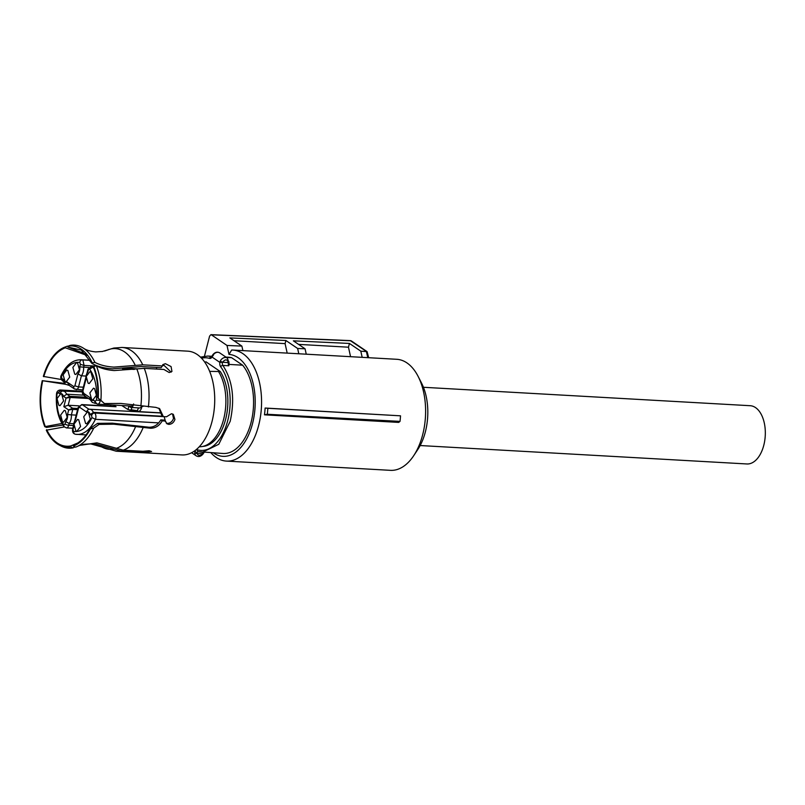 <?xml version="1.0" encoding="UTF-8"?>
<svg xmlns="http://www.w3.org/2000/svg" width="805" height="805" viewBox="0 0 805 805"><rect width="100%" height="100%" fill="white"/><g stroke="black" fill="none" stroke-linecap="round" stroke-linejoin="round"><path stroke-width="1.21" d="M420.16 445.537L746.899 463.962A29.171 16.734 -86.8 0 0 764.75 440.577A29.171 16.734 -86.8 0 0 755.533 407.602A29.171 16.734 -86.8 0 0 750.19 405.71L423.44 387.286M398.676 422.404L400.015 421.387A57.698 33.096 -86.8 0 0 400.518 415.823L265.127 408.034A55.615 31.898 93.2 0 1 264.473 414.827L398.676 422.404M265.127 408.034L267.844 408.286A56.994 32.693 93.2 0 1 267.29 414.273L400.015 421.387M267.29 414.273L264.473 414.827M362.18 357.35L360.821 351.181L367.08 351.624L351.463 341.008A2.284 1.761 124.2 0 0 350.728 340.767A2.284 1.761 124.2 0 0 350.708 340.767L211.343 334.8L227.01 345.456L228.982 354.401L231.699 350.014A55.615 31.898 93.2 0 1 232.705 350.044A55.615 31.898 93.2 0 1 242.899 353.657A55.615 31.898 93.2 0 1 260.468 416.507A55.615 31.898 93.2 0 1 226.436 461.094A55.615 31.898 93.2 0 1 216.243 457.482A55.615 31.898 93.2 0 1 210.98 452.802M232.705 350.044L396.744 359.292A55.615 31.898 93.2 0 1 406.938 362.904A55.615 31.898 93.2 0 1 418.147 376.438A55.615 31.898 93.2 0 1 413.679 455.721A55.615 31.898 93.2 0 1 390.475 470.341L226.436 461.094M267.844 408.286L400.518 415.823M228.982 354.401A51.057 29.282 93.2 0 1 238.079 357.702A51.057 29.282 93.2 0 1 252.549 423.511A51.057 29.282 93.2 0 1 213.607 453.024A51.057 29.282 93.2 0 1 213.496 452.943M413.679 455.721L417.845 449.432A46.499 26.666 -86.8 0 0 421.579 383.15L418.147 376.438M367.08 351.624L368.68 357.712M360.821 351.181L349.44 343.443L348.474 347.197L350.557 356.696M348.474 347.197L298.575 344.379M349.44 343.443L293.372 340.837L305.065 348.796L306.252 354.19M287.184 353.113L285.091 343.624L285.896 340.495L297.639 348.474L305.065 348.796M297.639 348.474L298.796 353.767M234.003 340.736L285.091 343.624M242.879 350.618L241.882 346.09L229.828 337.899L285.896 340.495M227.01 345.456L241.882 346.09M204.46 356.172L209.602 336.118L210.91 334.659L350.276 340.616L366.376 351.413L367.774 357.662M229.073 364.424L242.627 365.188L231.619 357.702L226.376 357.41M242.627 365.188A48.209 27.652 93.2 0 1 251.059 422.504A48.209 27.652 93.2 0 1 223.126 453.487L198.604 451.675A1.821 1.479 106.4 0 1 198.332 451.625L202.256 452.309L218.789 444.269L230.18 421.327C235.06 399.028 232.615 380.403 222.864 365.43L228.831 365.772A2.737 1.57 93.2 0 1 228.318 363.105L228.328 362.592C227.272 359.1 225.34 358.99 222.532 362.27L219.846 362.371L220.238 361.133L222.532 362.27L228.328 362.592L228.932 361.626M228.831 365.772L229.103 363.035L228.318 363.105M225.893 357.078L228.56 357.229A48.209 27.652 93.2 0 1 231.619 357.702M213.486 354.985L211.987 357.028L219.846 362.371A4.558 2.616 93.2 0 0 220.701 366.818A1.821 1.228 -36.5 0 1 222.864 365.43A2.737 1.57 93.2 0 1 222.351 362.763M194.579 450.911L194.961 451.162A1.821 0.986 -149.9 0 0 197.165 452.501L197.175 453.416L194.699 453.507L194.961 451.162A4.558 2.616 93.2 0 1 197.356 449.794A1.821 1.479 106.4 0 0 198.332 451.625M202.568 453.95L202.417 453.718A3.643 2.828 124.2 0 1 199.338 455.348A3.643 2.828 124.2 0 1 197.175 453.416L202.417 453.718L203.906 451.665M205.808 361.767A42.393 24.321 93.2 0 1 205.859 361.767A42.393 24.321 93.2 0 1 205.919 361.777L220.268 371.528A42.393 24.321 93.2 0 1 225.652 419.174A42.393 24.321 93.2 0 1 202.82 446.413M213.335 354.743A5.474 4.236 124.2 0 1 217.954 352.298A5.474 4.236 124.2 0 1 219.715 352.882C217.38 351.574 215.136 352.127 212.983 354.542L211.896 356.202A1.821 0.986 30.1 0 0 211.987 357.028A4.558 2.616 93.2 0 1 209.602 358.396A1.821 1.479 -73.6 0 1 211.333 356.685L211.443 356.736A2.737 1.57 93.2 0 1 211.333 356.685A48.209 27.652 93.2 0 0 207.68 356.052L211.846 356.283M220.268 371.528L209.672 371.367M199.268 446.765L199.499 446.775A42.846 24.573 93.2 0 0 223.649 419.204A42.846 24.573 93.2 0 0 218.729 371.88M94.899 362.361L92.233 362.864A50.635 29.05 -86.8 0 0 67.831 346.271L69.985 345.436A51.621 29.604 93.2 0 1 83.358 348.142A51.621 29.604 93.2 0 1 94.899 362.361C100.051 365.088 106.401 366.667 113.938 367.11L142.747 364.836A51.963 29.805 93.2 0 0 122.078 347.458L187.756 351.161A51.963 29.805 93.2 0 1 212.017 421.528A51.963 29.805 93.2 0 1 181.91 454.926L116.222 451.223A51.963 29.805 93.2 0 0 120.649 450.901L140.191 452.148M142.747 364.836L162.409 365.943L161.121 367.674L141.187 366.547L112.65 368.831C104.318 368.348 97.395 366.527 91.861 363.367L92.233 362.864M93.461 367.11L91.569 366.275L93.752 366.396L93.38 366.899C96.892 376.146 98.371 386.481 97.818 397.922L98.26 398.223A50.635 29.05 -86.8 0 0 93.752 366.386L96.419 365.893C101.269 368.459 107.186 370.018 114.179 370.552L144.266 368.368L163.918 369.475L169.211 372.534L171.948 371.427L171.073 366.567L165.407 363.699L162.811 364.625L162.409 365.943M96.419 365.893A51.621 29.604 93.2 0 1 100.887 400.337L104.449 403.557L120.69 403.426L155.898 407.39L159.621 408.658L163.324 416.608L166.514 416.779L171.465 413.74L173.337 414.364L174.927 419.435C173.759 422.615 171.696 424.265 168.738 424.376L166.927 423.792L165.417 421.035L163.989 420.069L160.799 419.888L162.228 420.854L165.417 421.035M162.228 420.854C159.37 425.775 155.476 428.23 150.545 428.24L149.076 427.244C153.986 427.264 157.891 424.809 160.799 419.888M99.096 424.406L93.752 428.119L90.381 428.904L89.939 428.602L97.556 423.36L99.096 424.406L113.807 424.185L150.545 428.24M79.615 445.417L96.912 442.861L123.256 450.186L142.918 451.293L149.136 450.73L151.571 451.525L142.606 452.541L140.301 452.018L140.261 451.142M64.631 347.217L66.745 346.392A51.621 29.604 93.2 0 1 67.368 346.15L65.225 346.995A50.635 29.05 -86.8 0 0 64.631 347.217A50.635 29.05 -86.8 0 0 43.339 376.408L61.341 379.517M104.6 351.02L111.523 348.706M86.92 355.367L65.265 347.79L65.225 346.995M67.831 346.271L67.882 347.066L85.823 354.089M122.078 347.458L113.867 348.042L102.185 351.533M162.419 365.681L164.119 365.44L171.113 372.151M104.449 403.557L97.818 397.922M163.324 416.608L161.886 415.632L158.867 408.205M172.562 413.971L173.498 418.459C172.33 421.639 170.268 423.279 167.299 423.4L166.283 423.209M97.556 423.36L112.328 423.178L149.076 427.244M93.752 428.119A51.621 29.604 93.2 0 1 77.823 446.191A51.621 29.604 93.2 0 1 75.549 447.147L73.295 446.061L73.255 445.266L76.908 443.545M64.259 426.962L46.288 430.192A50.635 29.05 -86.8 0 0 59.117 445.004A50.635 29.05 -86.8 0 0 70.689 446.785L70.639 445.99L77.833 442.961M70.689 446.785L72.943 447.872A51.621 29.604 93.2 0 1 61.12 446.061L59.117 445.004M120.649 450.901L94.296 443.585L81.687 444.712M75.056 446.906L72.943 447.872M64.521 383.371L42.252 380.664A50.635 29.05 -86.8 0 0 44.768 426.66L61.915 423.49M44.768 426.66L46.509 427.405L62.881 425.09M65.608 384.317L42.252 380.664M43.762 376.7C48.451 361.304 55.626 351.674 65.265 347.79M67.882 347.066L81.335 350.095L91.861 363.367M100.887 400.337L98.26 398.223M89.939 428.602A49.84 28.588 93.2 0 1 76.042 444.028A49.84 28.588 93.2 0 1 73.255 445.266M90.381 428.904A50.635 29.05 93.2 0 1 73.295 446.061M70.639 445.99C60.868 447.489 52.878 442.056 46.66 429.689M45.14 426.157C40.069 412.271 39.244 397.197 42.665 380.946M156.412 367.402L156.733 369.072M161.845 414.072A9.117 5.233 -86.8 0 0 161.151 413.488A9.117 5.233 -86.8 0 0 159.481 412.895L88.097 409.161M162.841 416.276L93.551 412.371L94.537 413.046L163.747 416.628M164.25 416.97L165.538 421.709M63.847 406.696L66.06 398.083L70.166 397.479L68.173 405.237L72.531 408.195L68.677 409.976L72.782 409.373L71.373 414.857L67.519 414.515L68.677 409.976L63.847 406.696L68.173 405.237L78.96 405.851M73.275 423.702L69.17 423.47A9.117 5.233 -86.8 0 0 71.373 414.857L76.183 415.128M137.192 411.395L137.776 410.812L137.232 411.395A6.43 3.693 -86.8 0 0 137.967 411.566A6.43 3.693 -86.8 0 0 141.922 406.334A37.382 21.443 -86.8 0 0 141.932 406.213M138.52 407.894L137.031 411.345L130.45 410.288M137.756 410.812L137.031 411.345L137.756 410.812L131.235 409.765L131.809 407.521M116.041 406.746L82.492 404.855A4.106 2.355 93.2 0 0 81.738 404.583L115.286 406.475A4.106 2.355 93.2 0 1 116.041 406.746L113.565 405.056M110.396 406.203L110.708 404.895M137.152 411.395L127.995 409.544L121.746 405.519M127.995 409.544L128.85 406.213L131.044 407.471L139.627 407.954A4.106 2.355 -86.8 0 0 141.71 406.183M130.289 407.199C131.919 407.883 133.026 406.787 133.59 403.919M133.036 404.754A4.106 2.355 93.2 0 1 131.195 406.052L97.636 404.16A4.106 2.355 -86.8 0 0 100.202 400.427A37.382 21.443 -86.8 0 0 100.233 400.115M72.822 428.24L66.332 427.878A4.106 2.355 -86.8 0 0 68.717 425.241L69.17 423.47L65.698 421.609A6.38 3.663 -86.8 0 0 67.519 414.515M69.19 385.062L67.177 382.093L73.839 386.621A2.737 2.123 124.2 0 0 74.533 389.006L82.653 389.932M68.978 385.233L65.587 384.297L63.052 380.936L63.203 379.397A6.38 3.663 -86.8 0 0 64.893 381.912A6.38 3.663 -86.8 0 0 67.177 382.093M100.605 400.457L96.409 400.055A34.645 19.873 -86.8 0 0 89.617 369.143L88.389 369.757L87.745 372.292A6.38 3.663 -86.8 0 0 85.924 379.376L86.527 379.296M87.745 372.292L87.453 371.266L82.452 390.707C82.1 392.961 82.603 394.52 83.951 395.406L89.908 399.461M129.826 410.188L131.235 409.765M86.256 411.798L88.721 409.081L91.438 409.554L93.551 412.371L90.23 414.505A6.38 3.663 -86.8 0 0 88.54 411.979A6.38 3.663 -86.8 0 0 86.256 411.798L79.594 407.28A2.737 2.123 -55.8 0 1 82.492 404.855L88.641 409.031M83.629 395.154L66.835 394.209L69.914 396.302A0.916 0.523 93.2 0 1 70.166 397.479L88.52 398.505M73.839 386.621L74.885 385.826L77.934 373.953A6.38 3.663 -86.8 0 0 79.755 366.859L88.842 367.493M85.511 376.036L81.406 375.804A9.117 5.233 -86.8 0 0 83.619 367.191L84.072 365.43L82.905 360.137L82.291 359.885A37.382 21.443 -86.8 0 0 81.064 359.755C72.903 359.704 66.312 364.896 61.271 375.311C60.254 377.092 60.667 378.924 62.488 380.815L63.203 381.308M63.525 396.352A6.38 3.663 -86.8 0 0 61.834 393.826A6.38 3.663 -86.8 0 0 59.55 393.645L62.015 390.928L64.722 391.401L66.835 394.209L63.525 396.352L66.06 398.083L69.914 396.302L86.658 397.247M65.346 410.711L67.218 417.403L63.585 422.152L62.498 421.77L60.627 415.078L64.259 410.319L65.346 410.711M61.723 394.259L63.595 400.95L59.973 405.7L58.886 405.318L57.014 398.616L60.637 393.866L61.723 394.259M77.582 363.045L79.454 369.747L75.821 374.496L74.734 374.114L72.863 367.412L76.495 362.663L77.582 363.045M67.841 370.421L69.713 377.122L66.091 381.872L65.004 381.49L63.132 374.788L66.755 370.038L67.841 370.421M90.935 372.121L92.806 378.823L89.184 383.572L88.097 383.19L86.226 376.488L89.848 371.739L90.935 372.121M94.547 388.584L96.419 395.275L92.796 400.025L91.71 399.642L89.838 392.941L93.461 388.191L94.547 388.584M88.429 412.412L90.301 419.103L86.678 423.853L85.592 423.47L83.72 416.779L87.343 412.019L88.429 412.412M78.699 419.787L80.57 426.479L76.938 431.239L75.851 430.846L73.98 424.155L77.612 419.405L78.699 419.787M79.594 407.28L78.558 408.065L78.145 407.511L72.621 429.015L73.627 431.42A34.645 19.873 -86.8 0 0 91.921 417.554L95.352 419.314A4.106 2.355 -86.8 0 0 94.537 413.046A2.737 2.123 -55.8 0 0 91.649 415.471L90.23 414.505M74.291 426.952L73.678 427.042L73.034 429.568M75.207 418.922L75.499 419.948A6.38 3.663 -86.8 0 0 73.678 427.042M95.896 403.214L93.893 400.246L96.892 403.889M95.694 403.386L92.303 402.46L89.758 399.089L89.919 397.549A6.38 3.663 -86.8 0 0 91.599 400.065A6.38 3.663 -86.8 0 0 93.893 400.246M77.934 373.953L81.406 375.804L78.548 386.923L83.358 387.195M220.701 366.818A46.378 26.605 93.2 0 1 227.735 420.592A46.378 26.605 93.2 0 1 197.356 449.794M201.562 358.205A46.378 26.605 93.2 0 1 209.602 358.396M219.715 352.882L227.342 358.064A5.474 4.236 124.2 0 0 225.581 357.48A5.474 4.236 124.2 0 0 220.238 361.133M197.165 452.501A2.737 1.57 93.2 0 1 198.362 451.635M194.699 453.507A5.474 4.236 124.2 0 0 196.179 455.821L191.62 452.722M144.266 368.368A51.963 29.805 93.2 0 1 148.382 406.968M143.028 427.817A51.963 29.805 93.2 0 1 123.256 450.186M109.178 349.34L107.377 350.034A50.443 28.93 93.2 0 1 108.413 349.632M111.03 348.907A50.443 28.93 93.2 0 1 135.321 365.42M136.84 368.952A50.443 28.93 93.2 0 1 140.855 406.032M135.502 426.881A50.443 28.93 93.2 0 1 116.473 448.294M113.857 449.019A50.443 28.93 93.2 0 1 101.903 447.006L116.222 451.223M77.592 409.644L72.782 409.373A0.916 0.523 93.2 0 0 72.531 408.195L77.884 408.497M63.816 424.748L63.857 426.499C57.99 417.996 55.555 407.068 56.531 393.715L57.024 393.836A34.645 19.873 -86.8 0 0 63.816 424.748L65.044 424.134A2.737 0.725 14.4 0 0 68.717 425.241L73.114 425.483M68.143 385.182A9.117 5.233 -86.8 0 0 68.848 385.142M90.281 360.338L82.291 359.885A2.737 2.234 99 0 0 79.806 362.481A34.645 19.873 -86.8 0 0 61.512 376.338L61.784 378.43L63.203 379.397M134.324 369.415L122.501 368.75M103.694 367.684L99.84 367.472M143.059 406.394L141.922 406.334M94.125 368.932A37.382 21.443 -86.8 0 0 92.867 367.08L89.617 369.143M158.766 422.887L95.352 419.314A37.382 21.443 -86.8 0 1 76.847 434.398A37.382 21.443 -86.8 0 1 75.62 434.267A2.737 2.234 -81 0 1 75.439 434.247A2.737 2.234 -81 0 1 73.627 431.42M65.044 424.134L65.698 421.609M82.321 391.461L60.264 389.992L82.352 391.24M74.885 385.826L78.548 386.923A4.106 2.355 93.2 0 1 76.173 389.57M61.784 378.43A2.737 2.123 124.2 0 0 62.488 380.815M61.512 376.338L61.271 375.311M85.924 379.376L82.865 391.26L82.462 390.707M88.389 369.757L87.976 369.203L87.453 371.266M91.921 417.554L91.649 415.471M59.55 393.645L58.131 392.689L61.019 390.254L61.935 390.878M94.849 403.335A9.117 5.233 -86.8 0 0 95.564 403.295M98.28 366.225L96.902 366.154M95.483 366.074L84.072 365.43L80.399 364.323L79.755 366.859M57.024 393.836L58.131 392.689M79.806 362.481L80.399 364.323M82.865 391.26L84.837 395.698M96.409 400.055L95.302 401.212M83.257 393.021L89.919 397.549M78.558 408.065L75.499 419.948M351.463 341.008A2.284 2.284 0 0 0 350.276 340.616M200.515 357.148L207.68 356.052M227.342 358.064L229.103 363.035M211.896 356.202L211.443 356.736M204.46 451.967L202.92 454.161C200.767 456.576 198.513 457.129 196.179 455.821M107.377 350.034L106.28 350.457M102.638 351.453L95.715 351.906C90.311 351.372 86.195 350.125 83.358 348.142M79.957 445.286L77.823 446.191M101.903 447.006L90.532 443.837L83.599 444.3M90.251 360.268L81.064 359.755M137.353 368.851L127.331 368.288M99.921 366.748L97.888 366.627M161.644 412.905L137.967 411.566M86.034 434.911L75.439 434.247C73.144 433.684 72.198 431.943 72.621 429.015M63.857 426.499L66.332 427.878M68.274 384.75L74.533 389.006M91.569 366.275L87.976 369.203M82.301 391.894L61.381 391.009M56.531 393.715C56.813 391.502 58.051 390.254 60.264 389.992M94.98 402.903L97.636 404.16M81.738 404.583L78.145 407.511"/></g></svg>
